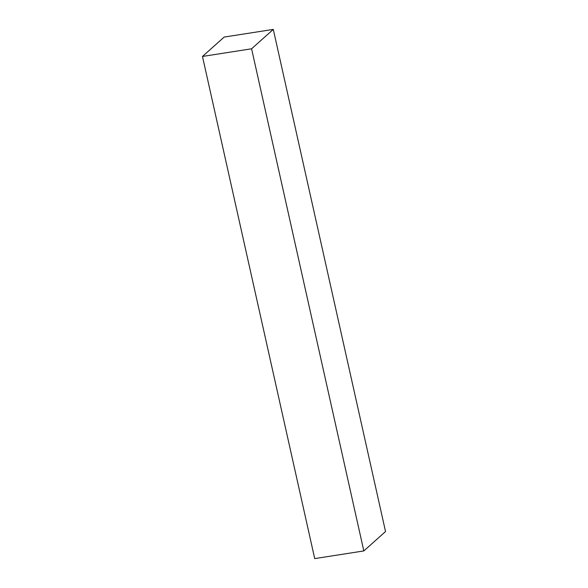 <?xml version="1.0" encoding="UTF-8"?>
<svg xmlns="http://www.w3.org/2000/svg" width="588" height="588" viewBox="0 0 588 588"><rect width="100%" height="100%" fill="white"/><g stroke="black" fill="none" stroke-linecap="round" stroke-linejoin="round"><path stroke-width="0.88" d="M385.53 531.545L273.288 29.4L251.583 48.789L363.825 550.934L385.53 531.545M251.583 48.789L202.47 56.455L224.175 37.066L273.288 29.4M202.47 56.455L314.712 558.6L363.825 550.934"/></g></svg>
